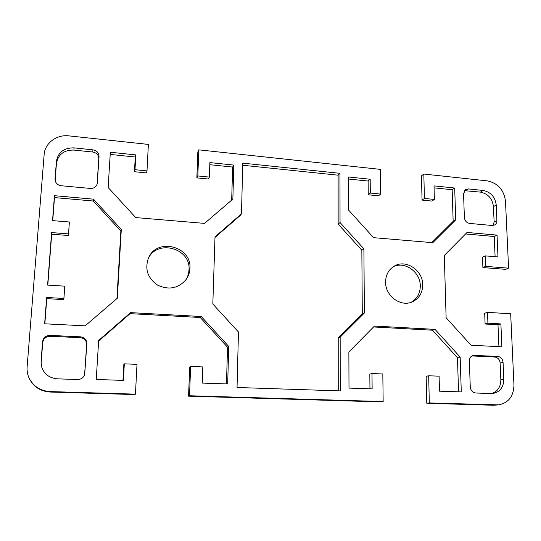 <?xml version="1.0" encoding="UTF-8"?>
<svg xmlns="http://www.w3.org/2000/svg" width="541" height="541" viewBox="0 0 541 541"><rect width="100%" height="100%" fill="white"/><g stroke="black" fill="none" stroke-linecap="round" stroke-linejoin="round"><path stroke-width="0.81" d="M28.998 377.848L29.255 378.416C33.461 386.835 40.44 391.373 50.198 392.042L134.892 394.565L135.453 394.139L50.11 391.583C40.277 390.906 33.238 386.328 28.998 377.848C27.456 374.352 26.834 370.686 27.124 366.852L44.152 154.543C44.815 143.128 56.731 134.31 68.971 135.879L148.369 144.42L146.996 170.895L134.986 169.698L135.805 154.895L110.337 152.251L108.146 187.511L135.717 217.577L204.559 223.392L232.86 199.115L233.813 165.079L209.874 162.591L209.374 177.09L197.823 175.94L198.811 149.843L380.337 169.367L380.641 194.097L370.308 193.069L370.179 179.247L348.282 176.975L348.39 209.861L373.594 237.682L432.78 242.686L455.718 219.849L454.69 188.031L434.01 185.881L434.376 199.433L424.415 198.439L423.826 174.046L487.245 180.87C497.869 183.108 503.948 189.884 505.497 201.205L508.581 268.16L505.686 269.344L482.897 267.579L482.491 257.151L485.243 255.879L485.662 266.375L508.581 268.16M135.453 394.139L136.995 364.343L124.308 363.843L123.395 380.404L96.237 379.478L98.658 340.451L130.577 312.624L201.259 316.519L228.735 346.436L227.687 383.954L202.246 383.089L202.807 366.92L190.628 366.44L189.526 395.755L188.566 396.168L380.898 401.902L383.156 401.557L189.526 395.755M383.156 401.557L382.818 373.973L371.992 373.547L372.134 388.878L348.992 388.093L348.871 351.968L374.487 326.054L435.032 329.388L460.154 357.087L461.284 391.914L439.495 391.177L439.096 376.178L428.668 375.772L429.324 402.944L426.781 403.268L493.554 405.263L498.674 404.871L429.324 402.944M498.924 346.646L497.99 324.756L485.108 324.012L484.689 313.266L487.495 312.353L510.677 313.794L513.95 384.935C513.673 396.215 508.581 402.862 498.674 404.871M487.495 312.353L487.928 323.166L500.885 323.924L501.879 346.795L471.042 345.246L446.115 317.723L444.31 255.447L467.066 232.441L497.044 235.105L497.984 256.921L485.243 255.879M64.758 286.155L47.601 285.093L51.618 232.576L68.518 233.895L69.376 221.993L52.538 220.62L54.445 195.693L93.485 199.169L121.292 229.445L117.316 298.24L85.147 325.838L44.639 323.802L46.654 297.469L63.872 298.476L64.758 286.155L63.852 299.626L46.769 298.639L44.842 323.809M41.069 361.26L42.563 341.75C43.3 337.719 45.802 335.603 50.063 335.4L80.453 336.82C84.572 337.415 86.702 339.721 86.858 343.738L84.673 374.534C83.456 377.746 81.103 379.403 77.6 379.518L57.387 378.835C49.103 378.078 43.794 373.872 41.454 366.216L41.069 361.26L41.535 366.541M189.932 268.471C189.742 272.556 188.457 276.268 186.07 279.596C178.354 288.4 168.934 290.287 157.803 285.235C147.727 278.297 144.596 269.262 148.41 258.138C156.762 237.215 191.94 246.277 189.932 268.471M74.043 147.876L92.957 149.843C96.859 150.608 98.888 152.826 99.044 156.484L97.279 183.352C96.481 186.773 94.181 188.471 90.374 188.437L61.261 185.752C57.515 185.11 55.439 183.041 55.033 179.558L56.406 161.286C58.137 152.197 64.014 147.727 74.043 147.876L73.955 150.08C64 149.938 58.157 154.388 56.44 163.416L55.135 180.498M491.269 393.53L475.823 393.009C472.563 392.536 470.711 390.487 470.257 386.869L469.358 360.894C469.426 358 470.704 356.174 473.179 355.41L497.612 356.377C500.79 356.871 502.609 358.886 503.076 362.409L503.806 379.295C503.617 387.167 500.08 391.88 493.196 393.435L491.269 393.53M385.577 282.159C385.733 274.869 388.688 269.486 394.45 266.016C405.966 259.011 422.913 270.324 422.724 284.755C422.589 292.857 419.113 298.558 412.303 301.858C400.813 307.322 385.273 295.934 385.577 282.159M496.239 205.046L496.915 220.572C496.936 222.628 496.144 224.109 494.542 225.036L492.107 225.496L469.71 223.426C466.585 222.811 464.807 220.843 464.381 217.516L463.556 193.752L465.585 189.587L468.465 188.924L483.133 190.452C490.775 192.041 495.143 196.904 496.239 205.046L493.46 206.615C492.378 198.52 488.036 193.692 480.442 192.116L464.448 190.675M339.985 173.33L340.039 222.547L363.897 248.853L364.377 313.009L340.161 337.144L340.221 390.906L237.039 387.491L238.459 331.985L212.823 304.028L215.007 236.863L241.475 213.817L242.774 163.145L339.985 173.33L338.118 175.189L242.72 165.255M146.996 170.895L146.388 172.897L134.459 171.72L135.27 157.012L110.202 154.422M231.683 200.123L232.616 167.061L209.8 164.701M209.374 177.09L208.332 179.01L196.863 177.874L197.85 151.947L198.811 149.843M380.641 194.097L378.517 195.801L368.252 194.787L368.13 181.046L348.289 179.003M431.792 242.605L453.155 221.35L452.154 189.722L434.065 187.855M434.376 199.433L431.941 201.069L422.041 200.096L421.473 175.845L423.826 174.046M495.096 256.684L494.237 236.498L465.558 233.955M426.781 403.268L426.152 376.286L428.668 375.772M458.545 391.826L457.463 357.716L432.509 330.206L373.574 326.98M369.949 388.803L369.821 374.088L371.992 373.547M188.566 396.168L189.675 367.068L190.628 366.44M226.476 383.914L227.518 347.194L200.238 317.493L130.063 313.652L98.618 341.073M122.956 380.391L123.835 364.499L124.308 363.843M411.099 302.318C417.152 298.828 420.215 293.35 420.296 285.871C420.458 272.103 404.837 260.911 393.354 266.679M491.722 393.537C497.72 391.454 500.763 386.869 500.851 379.775L500.134 362.997C499.674 359.495 497.869 357.5 494.711 357.006L471.853 355.937M185.604 280.211C187.7 277.046 188.829 273.57 188.998 269.783C190.966 248.163 157.018 238.784 148.106 258.841M84.579 374.825L86.661 344.549C86.513 340.566 84.396 338.274 80.311 337.692L50.151 336.286C45.924 336.482 43.442 338.585 42.712 342.595L41.224 361.949M116.951 298.558L120.853 231.068L93.255 201.015L54.492 197.587L52.734 220.633M69.376 221.993L68.464 235.511L51.693 234.212L47.804 285.1M97.103 184.177L98.773 158.614C98.618 154.976 96.602 152.778 92.734 152.021L73.955 150.08M493.007 225.489L494.122 222.047L493.46 206.615M338.24 390.839L338.213 337.942L362.287 313.956L361.848 250.226L338.145 224.096L338.118 175.189M241.475 213.817L240.218 215.48L214.987 237.452M338.145 224.096L340.039 222.547M361.848 250.226L363.897 248.853M362.287 313.956L364.377 313.009M338.213 337.942L340.161 337.144M368.13 181.046L370.179 179.247M368.252 194.787L370.308 193.069M422.041 200.096L424.415 198.439M452.154 189.722L454.69 188.031M453.155 221.35L455.718 219.849M457.463 357.716L460.154 357.087M432.509 330.206L435.032 329.388M135.27 157.012L135.805 154.895M134.459 171.72L134.986 169.698M196.863 177.874L197.823 175.94M232.616 167.061L233.813 165.079M93.255 201.015L93.485 199.169M120.853 231.068L121.292 229.445M46.769 298.639L46.654 297.469M63.852 299.626L63.872 298.476M51.693 234.212L51.618 232.576M68.464 235.511L68.518 233.895M54.492 197.587L54.445 195.693M494.237 236.498L497.044 235.105M482.897 267.579L485.662 266.375M485.108 324.012L487.928 323.166M497.99 324.756L500.885 323.924M227.518 347.194L228.735 346.436M130.063 313.652L130.577 312.624M200.238 317.493L201.259 316.519M50.198 392.042L50.11 391.583M496.489 404.952L493.554 405.263M465.848 190.608L468.465 188.924M480.442 192.116L483.133 190.452M494.122 222.047L496.915 220.572M471.989 355.863L474.464 355.295M494.711 357.006L497.612 356.377M500.134 362.997L503.076 362.409M500.851 379.775L503.806 379.295M55.074 180.126L55.047 178.99M56.44 163.416L56.406 161.286M92.734 152.021L92.957 149.843M98.773 158.614L99.044 156.484M97.218 183.724L97.319 182.966M86.661 344.549L86.858 343.738M84.768 373.628L84.951 373.033M42.712 342.595L42.563 341.75M50.151 336.286L50.063 335.4M80.311 337.692L80.453 336.82"/></g></svg>
